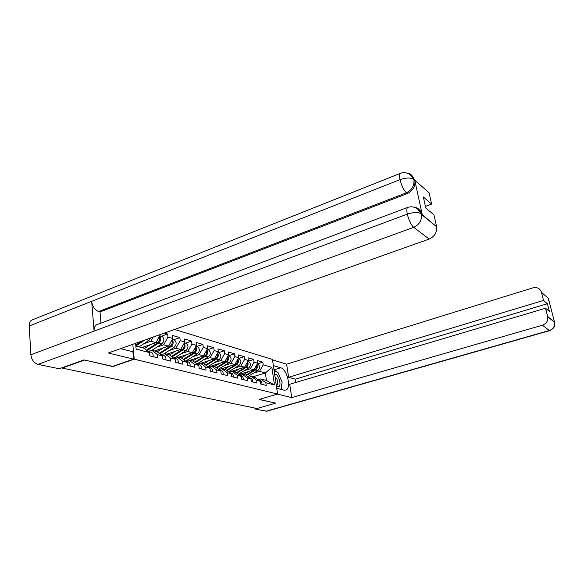 <?xml version="1.0" encoding="UTF-8"?>
<svg xmlns="http://www.w3.org/2000/svg" width="584" height="584" viewBox="0 0 584 584"><rect width="100%" height="100%" fill="white"/><g stroke="black" fill="none" stroke-linecap="round" stroke-linejoin="round"><path stroke-width="0.88" d="M84.271 359.978L112.763 366.577L134.232 359.175L277.582 394.054L272.443 359.437L174.623 329.449M134.232 359.175L132.794 344.297M135.576 343.312L136.145 349.115L149.468 352.568L149.796 355.817L157.833 357.861L157.498 354.649L151.825 350.247L148.27 351.48M159.804 334.712L160.257 334.544M156.789 347.166L163.681 344.772L167.966 337.085L167.63 333.997L164.454 333.055M167.966 337.085L172.806 338.494L172.463 335.428L179.843 337.61L173.47 339.83M169.178 350.51L175.974 348.181L180.186 340.647L179.843 337.61M180.186 340.647L184.836 342.005L184.493 338.99L191.588 341.092L185.296 343.253M181.098 353.721L187.792 351.458L191.946 344.071L191.588 341.092M191.946 344.071L196.421 345.378L196.063 342.414L202.903 344.436L196.677 346.546M192.581 356.817L199.181 354.612L203.261 347.37L202.903 344.436M203.261 347.37L207.576 348.626L207.211 345.713L213.802 347.662L207.648 349.721M203.641 359.795L210.152 357.656L214.167 350.546L213.802 347.662M214.167 350.546L218.328 351.758L217.956 348.896L224.314 350.772L218.226 352.787M214.313 362.671L220.73 360.583L224.679 353.605L224.314 350.772M224.679 353.605L228.694 354.773L228.322 351.962L234.454 353.773L228.439 355.744M224.599 365.445L230.928 363.416L234.826 356.561L234.454 353.773M234.826 356.561L238.695 357.685L238.323 354.919L244.236 356.671L238.294 358.591M234.534 368.132L240.783 366.146L244.616 359.416L244.236 356.671M244.616 359.416L248.353 360.503L247.974 357.78L253.697 359.474L247.886 361.328M244.134 370.716L250.295 368.781L254.077 362.168L253.697 359.474M254.077 362.168L257.69 363.219L257.303 360.54L262.837 362.175L257.281 363.927M253.412 373.22L259.493 371.336L263.216 364.832L262.837 362.175M263.216 364.832L271.859 367.351L274.465 384.966L265.808 382.724L260.581 378.928L258.077 379.695M157.498 354.649L162.549 355.963L162.892 359.145L170.616 361.109L170.265 357.963L175.12 359.218L175.47 362.343L182.887 364.233L182.537 361.138L187.208 362.35L187.559 365.416L194.698 367.234L194.341 364.197L198.83 365.365L199.195 368.38L206.064 370.125L205.699 367.146L210.021 368.263L210.393 371.227L217.007 372.906L216.635 369.979L220.803 371.059L221.183 373.972L227.556 375.592L227.183 372.709L231.206 373.753L231.578 376.614L237.732 378.176L237.352 375.351L241.236 376.351L241.615 379.162L247.55 380.673L247.171 377.892L250.916 378.863L251.302 381.629L257.033 383.089L256.646 380.352L260.267 381.286L260.654 384.009L266.195 385.418L265.808 382.724M143.898 343.699L150.891 341.231L153.22 337.048M141.788 347.597L155.957 342.633L150.891 341.231M151.825 350.247L156.899 351.583L162.549 355.963M155.957 342.633L160.286 334.851M154.534 350.962L168.542 346.122L163.681 344.772M170.265 357.963L164.637 353.627L161.162 354.817M164.637 353.627L169.506 354.911L175.12 359.218M168.542 346.122L172.806 338.494M166.798 354.196L180.646 349.473L175.974 348.181M182.537 361.138L176.952 356.875L173.55 358.014M176.952 356.875L181.639 358.109L187.208 362.35M180.646 349.473L184.836 342.005M178.602 357.306L192.297 352.707L187.792 351.458M194.341 364.197L188.793 359.999L185.537 361.08M188.793 359.999L193.304 361.182L198.83 365.365M192.297 352.707L196.421 345.378M189.975 360.306L203.517 355.817L199.181 354.612M205.699 367.146L200.195 363L197.063 364.029M200.195 363L204.539 364.146L210.021 368.263M203.517 355.817L207.576 348.626M200.94 363.197L214.335 358.817L210.152 357.656M216.635 369.979L211.182 365.898L208.174 366.876M211.182 365.898L215.372 367.007L220.803 371.059M214.335 358.817L218.328 351.758M211.517 365.986L224.76 361.708L220.73 360.583M227.183 372.709L221.774 368.694L218.876 369.621M221.774 368.694L225.811 369.76L231.206 373.753M224.76 361.708L228.694 354.773M218.883 369.614L234.826 364.496L230.928 363.416M237.352 375.351L231.987 371.387L229.198 372.271M231.987 371.387L235.885 372.417L241.236 376.351M234.826 364.496L238.695 357.685M228.979 372.11L244.543 367.19L240.783 366.146M247.171 377.892L241.849 373.986L239.163 374.826M241.849 373.986L245.616 374.979L250.916 378.863M244.543 367.19L248.353 360.503M238.761 374.534L253.931 369.789L250.295 368.781M256.646 380.352L251.376 376.498L248.784 377.3M251.376 376.498L255.011 377.461L260.267 381.286M253.931 369.789L257.69 363.219M252.741 376.863L265.37 372.964L259.493 371.336M260.581 378.928L266.465 380.476L265.37 372.964L271.859 367.351M274.465 384.966L266.465 380.476M277.582 394.054L259.062 399.493L275.466 403.04M275.487 403.186L256.997 408.515L62.094 368.081L84.286 360.175M62.072 367.716L62.094 368.081M135.846 346.035L143.766 348.122L149.468 352.568M167.63 333.997L161.184 336.274M205.831 397.901L207.086 398.157M261.917 384.33C262.121 382.6 261.588 381.374 260.318 380.659L259.435 380.425M256.529 365.248C256.923 367.161 256.354 368.672 254.828 369.789L245.871 375.169M248.879 371.373L243.718 374.475M239.812 374.621L239.272 374.373M242.002 374.03L243.747 372.979M256.872 364.642C257.807 366.745 257.361 368.526 255.529 369.986L246.331 375.505M258.084 364.321L257.201 364.066L258.084 364.321C260.187 366.292 260.084 368.387 257.778 370.606L247.806 376.585M276.509 386.834L278.94 386.783C281.875 384.396 278.115 373.424 274.641 374.242M276.312 385.506L277.101 385.184C278.364 382.199 277.67 379.396 275.02 376.775M274.203 371.271L277.889 372.322L282.145 382.286L280.904 389.353M276.728 388.294L284.065 390.156L285.81 390.09C291.671 388.499 287.204 369.168 280.685 367.767L273.356 365.606M277.415 394.105L291.752 397.594L289.708 384.279L545.544 308.243L547.661 316.506L554.486 322.039L548.376 298.395L541.441 292.263C540.003 288.423 537.163 286.956 532.922 287.846L286.62 364.182L288.635 377.3L295.307 379.177L295.818 382.462M272.509 359.868L286.62 364.182M291.752 397.594L542.397 325.208C546.405 323.653 548.179 320.842 547.726 316.769L547.661 316.506M549.719 330.639L266.771 411.231L254.974 409.026L254.843 408.07M545.544 308.243L549.383 311.454L547.39 303.738L543.536 300.417L541.441 292.263M543.536 300.417L288.635 377.3M275.48 403.113L259.347 399.405M254.974 409.026L256.858 408.486M547.39 303.738L295.307 379.177M281.174 389.419L281.729 384.644M280.459 378.344L279.24 375.497M276.918 372.044L274.005 369.935M554.625 322.58L554.501 321.959M548.602 299.285L548.456 298.592M133.605 359.138L108.317 352.991L429.138 239.068L413.691 227.322L37.989 364.379L59.188 368.745L83.972 359.912L112.654 366.365L133.605 359.138L132.897 351.765L120.574 348.641M406.807 173.068C410.53 173.55 412.873 175.631 413.844 179.317L429.101 192.815L431.598 204.086L425.4 206.4M417.881 209.218L418.414 209.021M37.989 364.379C33.945 363.051 31.572 359.839 30.872 354.743L94.097 331.121C93.944 328.099 94.732 326.003 96.469 324.828L97.776 324.339M416.261 208.123C419.4 209.036 421.378 211.145 422.203 214.438L414.91 180.843C415.363 186.632 412.822 190.88 407.296 193.581L100.032 311.936L98.66 311.527C94.82 309.892 92.484 306.498 91.651 301.329L29.215 325.974L30.872 354.743M29.215 325.974C29.12 323.251 29.923 321.309 31.609 320.142L33.069 319.565M407.296 193.581L406.362 192.8C403.661 190.077 401.544 185.675 400.033 179.609L91.651 301.329L94.097 331.121L407.311 214.109C413.37 212.167 417.976 212.028 421.115 213.7L436.613 226.76C437.073 232.476 434.576 236.578 429.138 239.068M431.598 204.086L423.342 196.976L425.758 208.028L434 214.919L436.54 226.388M100.032 311.936L100.981 323.127M98.66 311.527L406.362 192.8C411.742 190.245 414.29 185.989 413.99 180.033L414.844 180.514M413.662 179.281L410.362 174.886C407.179 172.608 403.792 172.105 400.201 173.368C399.441 174.295 399.383 176.375 400.033 179.609C406.004 177.594 410.552 177.492 413.669 179.303L413.932 179.704M195.947 395.85L197.239 396.12M252.704 381.987C252.916 380.228 252.383 378.987 251.105 378.257L250.215 378.023M185.719 393.726L187.062 394.003M243.178 379.564C243.397 377.775 242.856 376.512 241.564 375.775L240.666 375.541M175.149 391.536L176.536 391.82M233.308 377.052C233.534 375.235 232.994 373.95 231.695 373.205L230.782 372.964M164.206 389.265L165.644 389.564M223.081 374.454C223.314 372.607 222.774 371.3 221.46 370.541L220.548 370.3M152.877 386.915L154.366 387.221M212.481 371.76C212.729 369.876 212.182 368.548 210.861 367.774L209.933 367.533M247.214 362.503C247.653 364.467 247.083 366.037 245.506 367.197L236.338 372.753M239.447 368.796L234.213 371.971M230.118 371.979L229.716 371.877M232.483 371.519L234.257 370.438M247.558 361.897C248.558 364.044 248.12 365.876 246.236 367.402L236.819 373.103M247.966 361.394L248.886 361.657C251.003 363.657 250.894 365.788 248.558 368.044L238.338 374.22M237.571 359.656C238.06 361.686 237.491 363.306 235.863 364.526L226.475 370.249M229.687 366.139L224.38 369.38M222.635 368.92L224.438 367.818M237.914 359.058C238.995 361.24 238.557 363.131 236.622 364.73L226.972 370.614M238.44 358.634L239.374 358.904C241.506 360.934 241.389 363.102 239.024 365.401L228.541 371.782M227.592 356.714C228.132 358.795 227.556 360.474 225.884 361.752L216.255 367.664M219.577 363.379L214.197 366.694M212.437 366.234L214.277 365.095M227.935 356.116C229.081 358.335 228.658 360.291 226.665 361.971L216.766 368.044M228.578 355.78L229.519 356.058C231.673 358.116 231.549 360.313 229.154 362.657L218.387 369.256M217.248 353.663C217.839 355.802 217.27 357.539 215.54 358.875L205.67 364.993M209.108 360.525L203.655 363.912M201.874 363.445L203.743 362.284M217.584 353.064C218.817 355.327 218.409 357.342 216.343 359.102L206.196 365.394M218.372 352.824L219.321 353.101C221.482 355.189 221.351 357.43 218.927 359.817L207.875 366.65M206.517 350.495C207.174 352.692 206.605 354.495 204.816 355.904L194.684 362.233M198.253 357.561L192.72 361.029M190.924 360.554L192.829 359.364M206.853 349.904C208.181 352.203 207.78 354.284 205.656 356.13L195.231 362.642M207.787 349.765L208.743 350.042C210.926 352.159 210.787 354.444 208.327 356.875L196.969 363.956M141.131 384.476L142.671 384.798M201.487 368.964C201.736 367.044 201.195 365.693 199.859 364.912L198.918 364.671M195.392 347.21C196.107 349.466 195.538 351.334 193.691 352.809L183.288 359.372M186.989 354.488L181.376 358.043M179.565 357.561L181.5 356.335M195.72 346.626C197.144 348.962 196.757 351.101 194.56 353.05L183.858 359.802M196.815 346.589L197.779 346.867C199.976 349.02 199.83 351.342 197.334 353.824L186.099 360.89M128.954 381.951L130.553 382.279M190.07 366.058C190.333 364.109 189.785 362.737 188.435 361.941L187.493 361.693M183.836 343.801C184.617 346.115 184.048 348.049 182.142 349.604L171.455 356.408M175.302 351.298L169.564 354.955M167.776 354.452L169.747 353.189M184.157 343.217C185.683 345.589 185.31 347.801 183.047 349.852L172.039 356.853M185.42 343.29L186.398 343.575C188.61 345.757 188.457 348.122 185.924 350.656L175.207 357.459M116.311 379.33L117.975 379.673M174.273 358.569L173.733 358.153M178.215 363.044C178.485 361.051 177.938 359.656 176.58 358.853L175.623 358.605M171.82 340.253C172.681 342.625 172.119 344.633 170.141 346.276L159.162 353.335M163.155 347.984L157.198 351.816M155.526 351.225L157.541 349.925M172.141 339.684C173.776 342.078 173.426 344.363 171.083 346.538L159.768 353.802M173.594 339.866L174.579 340.151C176.806 342.377 176.638 344.779 174.076 347.363L163.936 353.868M103.193 376.607L104.916 376.965M162.834 358.605L162.629 356.663M162.031 355.554L161.126 354.831L163.279 355.393M165.885 359.905C166.163 357.882 165.615 356.459 164.243 355.641M159.337 336.567C160.272 338.997 159.717 341.078 157.673 342.808L146.365 350.152M150.526 344.538L144.336 348.568M142.795 347.867L144.847 346.524M159.644 336.012C161.403 338.421 161.067 340.779 158.651 343.085L147 350.641M161.301 336.311L162.301 336.596C164.542 338.851 164.359 341.304 161.761 343.947L151.971 350.283M89.556 373.775L91.352 374.147M149.811 355.817L149.497 352.867M149.212 352.371L147.883 351.334M153.052 356.642C153.344 354.576 152.796 353.13 151.417 352.298L150.446 352.05M141.824 341.092L135.751 345.078M150.818 337.902L148.957 340.392L139.036 346.874M144.978 339.976L135.838 345.969M254.828 369.789L254.055 369.577M257.778 370.606L255.529 369.986M265.91 411.275L549.361 330.5L542.397 325.208M273.991 369.84L280.685 367.767M547.726 316.769L554.552 322.295L554.734 325.003C554.318 325.595 555.581 327.434 549.785 330.617L549.361 330.5C553.267 329.004 554.997 326.266 554.552 322.295L554.486 322.039M548.631 300.57L548.442 298.665M422.203 214.438L421.232 213.781M421.378 214.094L421.451 214.474C421.904 220.409 419.319 224.687 413.691 227.322C410.983 224.752 408.851 220.351 407.311 214.109C406.625 210.62 406.712 208.4 407.566 207.451L408.369 207.189M31.609 320.142L401.04 173.076M413.669 207.108C417.575 207.4 420.115 209.598 421.29 213.693M245.506 367.197L244.667 366.964M248.558 368.044L246.236 367.402M235.863 364.526L234.951 364.27M239.024 365.401L236.622 364.73M225.884 361.752L224.891 361.474M229.154 362.657L226.665 361.971M215.54 358.875L214.467 358.583M218.927 359.817L216.343 359.102M204.816 355.904L203.655 355.576M208.327 356.875L205.656 356.13M193.691 352.809L192.435 352.466M197.334 353.824L194.56 353.05M182.142 349.604L180.785 349.232M185.924 350.656L183.047 349.852M170.141 346.276L168.681 345.867M174.076 347.363L171.083 346.538M157.673 342.808L156.096 342.37M161.761 343.947L158.651 343.085M148.957 340.392L146.066 339.589M258.887 380.286L260.318 380.659M548.113 298.548L548.756 301.045M421.115 213.678L417.706 209.072C414.538 206.794 411.158 206.254 407.566 207.451L96.469 324.828M413.684 179.31L414.91 180.843M421.13 213.7L421.451 214.474L436.613 226.76M249.521 377.848L251.105 378.257M239.827 375.322L241.564 375.775M229.789 372.709L231.695 373.205M219.38 369.993L221.46 370.541M208.583 367.183L210.861 367.774M248.886 361.657L247.864 361.365M239.374 358.904L238.199 358.561M229.519 356.058L228.183 355.671M219.321 353.101L217.81 352.663M208.743 350.042L207.05 349.553M197.377 364.27L199.859 364.912M197.779 346.867L195.888 346.319M185.741 361.24L188.435 361.941M186.398 343.575L184.296 342.969M173.652 358.087L176.58 358.853M174.579 340.151L172.258 339.479M162.301 336.596L159.731 335.851M148.168 351.458L151.417 352.298"/></g></svg>
